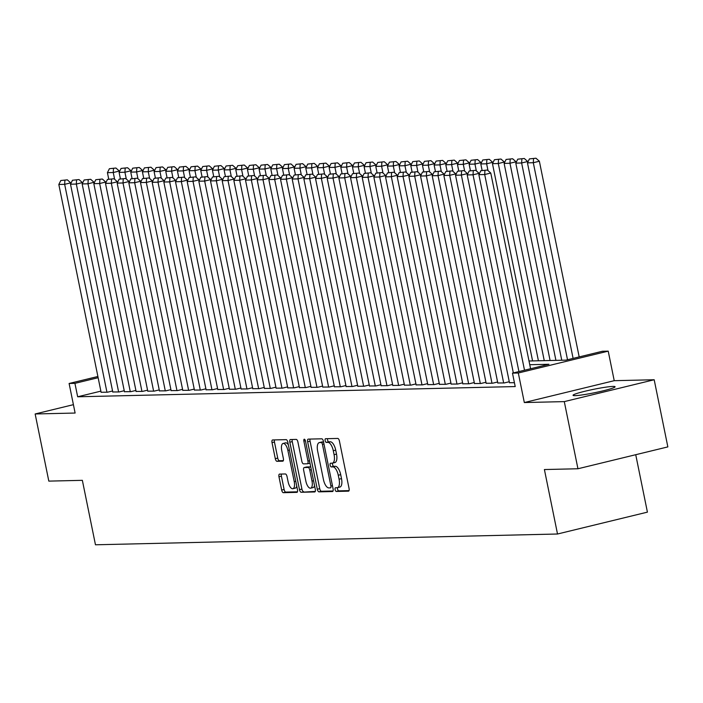 <?xml version="1.0" encoding="UTF-8"?>
<svg xmlns="http://www.w3.org/2000/svg" width="703" height="703" viewBox="0 0 703 703"><rect width="100%" height="100%" fill="white"/><g stroke="black" fill="none" stroke-linecap="round" stroke-linejoin="round"><path stroke-width="1.05" d="M335.12 489.622A1.889 0.791 -103.7 0 0 336.298 491.45L348.468 491.16A2.698 1.125 -103.7 0 0 348.574 491.151A2.698 1.125 -103.7 0 0 349.075 488.497L339.426 441.045A2.698 1.125 -103.7 0 0 337.739 438.435L325.568 438.716A1.889 0.791 -103.7 0 0 325.498 438.725A1.889 0.791 -103.7 0 0 325.146 440.579A1.889 0.791 -103.7 0 0 326.324 442.407L327.897 442.372A8.638 3.594 -103.7 0 1 333.284 450.72L334.083 454.674A8.638 3.594 -103.7 0 1 332.457 463.154A8.638 3.594 -103.7 0 1 332.132 463.198L330.559 463.233A1.889 0.791 -103.7 0 0 330.489 463.251A1.889 0.791 -103.7 0 0 330.138 465.105A1.889 0.791 -103.7 0 0 331.315 466.924L332.888 466.889A8.638 3.594 -103.7 0 1 338.266 475.246L339.074 479.2A8.638 3.594 -103.7 0 1 337.449 487.68A8.638 3.594 -103.7 0 1 337.124 487.715L335.551 487.759A1.889 0.791 -103.7 0 0 335.48 487.768A1.889 0.791 -103.7 0 0 335.12 489.622M337.537 487.654A1.889 0.791 -103.7 0 0 337.554 489.024A1.889 0.791 -103.7 0 0 338.732 490.852L349.048 490.615M327.545 438.672A1.889 0.791 -103.7 0 0 327.58 439.99A1.889 0.791 -103.7 0 0 328.749 441.818L330.331 441.783L327.897 442.372M332.545 463.136A1.889 0.791 -103.7 0 0 332.563 464.507A1.889 0.791 -103.7 0 0 333.74 466.335L335.313 466.3L332.888 466.889M575.116 395.64A21.45 1.766 -11.5 0 0 598.903 391.808A21.45 1.766 -11.5 0 0 615.09 386.755A21.45 1.766 -11.5 0 0 613.025 386.422A21.45 1.766 -11.5 0 0 589.228 390.253A21.45 1.766 -11.5 0 0 573.05 395.314A21.45 1.766 -11.5 0 0 575.116 395.64M279.574 474.094A2.698 1.125 -103.7 0 0 279.478 474.112A2.698 1.125 -103.7 0 0 278.968 476.757L281.675 490.07A2.698 1.125 -103.7 0 0 283.362 492.68L296.877 492.364A2.698 1.125 -103.7 0 0 296.974 492.355A2.698 1.125 -103.7 0 0 297.483 489.701L287.826 442.249A2.698 1.125 -103.7 0 0 286.147 439.639L272.632 439.955A2.698 1.125 -103.7 0 0 272.527 439.973A2.698 1.125 -103.7 0 0 272.026 442.618L275.295 458.699A2.698 1.125 -103.7 0 0 276.973 461.309L282.764 461.177A2.698 1.125 -103.7 0 0 282.861 461.159A2.698 1.125 -103.7 0 0 283.371 458.514L281.745 450.535A7.223 3.005 -103.7 0 1 283.107 443.452A7.223 3.005 -103.7 0 1 287.87 450.395L294.232 481.634A7.223 3.005 -103.7 0 1 292.87 488.726A7.223 3.005 -103.7 0 1 288.107 481.775L287.044 476.572A2.698 1.125 -103.7 0 0 285.365 473.963L279.574 474.094M100.872 391.14L77.664 396.782L74.931 383.355L69.105 383.486L97.884 376.492M577.945 468.76L564.289 401.615L654.185 379.752L667.85 446.897L577.945 468.76L544.403 469.542L557.514 534.008L95.467 544.79L82.356 480.334L48.815 481.116L35.15 413.97L75.116 413.039L69.105 383.486M654.185 379.752L614.229 380.683L524.324 402.547L564.289 401.615M524.324 402.547L518.313 373.003L512.478 373.135L548.929 364.277L529.763 364.716M77.664 396.782L515.211 386.571L512.478 373.135M317.299 489.244A2.698 1.125 -103.7 0 0 318.977 491.854L332.493 491.538A2.698 1.125 -103.7 0 0 332.589 491.52A2.698 1.125 -103.7 0 0 333.099 488.875L323.45 441.414A2.698 1.125 -103.7 0 0 321.763 438.804L308.248 439.12A2.698 1.125 -103.7 0 0 308.151 439.138A2.698 1.125 -103.7 0 0 307.642 441.783L317.299 489.244L319.724 488.647A2.698 1.125 -103.7 0 0 321.412 491.256L333.073 490.984M314.68 491.951L301.165 492.267A2.698 1.125 -103.7 0 1 299.487 489.657L289.829 442.205A2.698 1.125 -103.7 0 1 290.339 439.551A2.698 1.125 -103.7 0 1 290.444 439.542L296.227 439.401A2.698 1.125 -103.7 0 1 297.905 442.011L301.824 461.256A2.698 1.125 -103.7 0 0 303.503 463.866L307.343 463.778A2.698 1.125 -103.7 0 0 307.439 463.769A2.698 1.125 -103.7 0 0 307.949 461.115L303.872 441.08A1.889 0.791 -103.7 0 1 304.232 439.226A1.889 0.791 -103.7 0 1 305.48 441.045L315.296 489.288A2.698 1.125 -103.7 0 1 314.786 491.942A2.698 1.125 -103.7 0 1 314.68 491.951L314.882 491.907M73.411 404.664L35.15 413.97M509.464 382.704L514.429 382.713M497.794 382.977L504.244 382.95L509.271 381.729M486.133 383.249L492.575 383.223L497.601 382.001M474.463 383.522L480.905 383.495L485.931 382.274M462.794 383.794L469.235 383.768L474.261 382.546M451.124 384.066L457.574 384.04L462.6 382.819M439.463 384.339L445.904 384.313L450.931 383.091M427.793 384.611L434.234 384.585L439.261 383.363M416.123 384.884L422.565 384.857L427.591 383.636M404.453 385.156L410.895 385.13L415.921 383.908M392.792 385.429L399.234 385.402L404.26 384.181M381.123 385.701L387.564 385.675L392.59 384.453M369.453 385.973L375.894 385.947L380.921 384.726M357.783 386.246L364.224 386.219L369.251 384.998M346.113 386.518L352.563 386.492L357.59 385.27M334.452 386.791L340.893 386.764L345.92 385.543M322.782 387.063L329.224 387.037L334.25 385.815M311.113 387.335L317.554 387.309L322.58 386.088M299.443 387.608L305.884 387.581L310.911 386.36M287.782 387.88L294.223 387.854L299.25 386.632M276.112 388.153L282.553 388.126L287.58 386.905M264.442 388.425L270.883 388.399L275.91 387.177M252.772 388.697L259.214 388.671L264.24 387.45M241.103 388.97L247.553 388.944L252.579 387.722M229.442 389.242L235.883 389.216L240.909 387.994M217.772 389.515L224.213 389.488L229.24 388.267M206.102 389.787L212.543 389.761L217.57 388.539M194.432 390.06L200.873 390.033L205.9 388.812M182.771 390.332L189.212 390.306L194.239 389.084M171.101 390.604L177.543 390.578L182.569 389.357M159.432 390.877L165.873 390.85L170.899 389.629M147.762 391.149L154.203 391.123L159.23 389.901M136.092 391.422L142.542 391.395L147.568 390.174M124.431 391.694L130.872 391.668L135.899 390.446M112.761 391.966L119.202 391.94L124.229 390.719M112.559 390.991L107.533 392.212L101.091 392.239M557.514 534.008L647.419 512.135L635.732 454.709M529.008 360.999L565.933 360.138L602.383 351.272L608.218 351.14L518.313 373.003M614.229 380.683L608.218 351.14M98.139 377.713L74.931 383.355M339.558 487.126A8.638 3.594 -103.7 0 0 339.883 487.082A8.638 3.594 -103.7 0 0 341.5 478.602L339.074 479.2M335.313 466.3A8.638 3.594 -103.7 0 1 340.7 474.648L341.5 478.602M334.566 462.609A8.638 3.594 -103.7 0 0 334.892 462.565A8.638 3.594 -103.7 0 0 336.517 454.085L334.083 454.674M330.331 441.783A8.638 3.594 -103.7 0 1 335.709 450.131L336.517 454.085M310.102 439.076A2.698 1.125 -103.7 0 0 310.067 441.194L319.724 488.647M330.48 487.873A1.889 0.791 -103.7 0 0 330.551 487.864A1.889 0.791 -103.7 0 0 330.911 486.01L322.431 444.358A1.889 0.791 -103.7 0 0 321.253 442.53L319.593 442.565A8.638 3.594 -103.7 0 0 319.267 442.609A8.638 3.594 -103.7 0 0 317.651 451.089L323.442 479.56A8.638 3.594 -103.7 0 0 328.819 487.908L330.48 487.873M321.394 442.134A8.638 3.594 -103.7 0 1 321.702 442.02A8.638 3.594 -103.7 0 1 322.027 441.976L323.556 441.941M315.26 491.406L301.165 492.267M292.29 439.498A2.698 1.125 -103.7 0 0 292.263 441.607L301.921 489.068A2.698 1.125 -103.7 0 0 303.599 491.678M307.536 463.734L309.768 463.189A2.698 1.125 -103.7 0 0 309.874 463.172A2.698 1.125 -103.7 0 0 309.97 463.136M305.884 481.23A7.223 3.005 -103.7 0 0 310.656 488.172A7.223 3.005 -103.7 0 0 312.009 481.089L309.777 470.079A2.698 1.125 -103.7 0 0 308.09 467.469L304.258 467.557A2.698 1.125 -103.7 0 0 304.153 467.574A2.698 1.125 -103.7 0 0 303.643 470.219L305.884 481.23M310.656 488.172L313.081 487.583A7.223 3.005 -103.7 0 0 314.54 485.588M310.744 466.915A2.698 1.125 -103.7 0 0 310.524 466.88L308.09 467.469M306.49 467.02A2.698 1.125 -103.7 0 1 306.587 466.985A2.698 1.125 -103.7 0 1 306.684 466.968L310.524 466.88M292.87 488.726L295.304 488.128A7.223 3.005 -103.7 0 0 296.754 486.133M288.335 444.753A7.223 3.005 -103.7 0 0 285.532 442.855L283.107 443.452M274.478 439.911A2.698 1.125 -103.7 0 0 274.451 442.029L277.729 458.11A2.698 1.125 -103.7 0 0 279.407 460.72L283.344 460.623M281.428 474.05A2.698 1.125 -103.7 0 0 281.402 476.168L284.109 489.481A2.698 1.125 -103.7 0 0 285.787 492.091L297.457 491.819M579.184 356.913L539.368 161.233L533.296 162.709L573.103 358.389M567.523 359.751L527.461 162.85L529.447 158.896L535.958 158.21L529.447 158.896M533.533 158.799L533.296 162.709L527.461 162.85M535.958 158.21L539.368 161.233M518.928 371.571L478.866 174.669L484.701 174.529L490.773 173.052L487.364 170.029L480.852 170.715L487.364 170.029M530.58 368.732L490.773 173.052M524.508 370.209L484.701 174.529L484.938 170.618M480.852 170.715L478.866 174.669M527.83 162.121L527.698 161.505L521.626 162.982L561.759 360.235M555.924 360.367L515.791 163.122L517.777 159.168L524.289 158.483L517.777 159.168M521.863 159.071L521.626 162.982L515.791 163.122M524.289 158.483L527.698 161.505M516.16 162.393L516.037 161.778L509.956 163.254L550.089 360.507M544.254 360.639L504.121 163.395L506.107 159.44L512.628 158.755L506.107 159.44M510.193 159.344L509.956 163.254L504.121 163.395M512.628 158.755L516.037 161.778M504.49 162.665L504.367 162.05L498.286 163.527L538.419 360.78M532.584 360.911L492.46 163.667L494.446 159.713L500.958 159.027L494.446 159.713M498.524 159.616L498.286 163.527L492.46 163.667M500.958 159.027L504.367 162.05M492.821 162.938L492.698 162.323L486.625 163.799L488.005 170.592M482.109 170.407L480.79 163.94L482.776 159.985L489.288 159.3L482.776 159.985M486.863 159.889L486.625 163.799L480.79 163.94M489.288 159.3L492.698 162.323M509.49 382.827L467.196 174.942L473.031 174.801L479.103 173.325L475.694 170.302L469.182 170.987L475.694 170.302M479.226 173.94L479.103 173.325M513.339 372.924L473.031 174.801L473.268 170.891M469.182 170.987L467.196 174.942M497.821 383.1L455.526 175.214L461.361 175.073L467.433 173.597L464.033 170.574L457.512 171.26L464.033 170.574M467.565 174.212L467.433 173.597M503.656 382.959L461.361 175.073L461.599 171.163M457.512 171.26L455.526 175.214M486.16 383.372L443.857 175.486L449.692 175.346L455.772 173.869L452.363 170.847L445.851 171.532L452.363 170.847M455.895 174.485L455.772 173.869M491.986 383.232L449.692 175.346L449.929 171.435M445.851 171.532L443.857 175.486M474.49 383.645L432.196 175.759L438.031 175.618L444.103 174.142L440.693 171.119L434.182 171.804L440.693 171.119M444.226 174.757L444.103 174.142M480.325 383.513L438.031 175.618L438.268 171.708M434.182 171.804L432.196 175.759M481.151 163.21L481.028 162.595L474.956 164.071L476.335 170.864M470.439 170.68L469.121 164.212L471.107 160.258L477.618 159.572L471.107 160.258M475.193 160.161L474.956 164.071L469.121 164.212M477.618 159.572L481.028 162.595M462.82 383.917L420.526 176.031L426.361 175.891L432.433 174.414L429.023 171.391L422.512 172.077L429.023 171.391M432.556 175.029L432.433 174.414M468.655 383.785L426.361 175.891L426.598 171.98M422.512 172.077L420.526 176.031M469.49 163.483L469.358 162.868L463.286 164.344L464.665 171.137M458.769 170.952L457.451 164.484L459.437 160.53L465.957 159.845L459.437 160.53M463.523 160.433L463.286 164.344L457.451 164.484M465.957 159.845L469.358 162.868M451.15 384.19L408.856 176.304L414.691 176.163L420.763 174.687L417.354 171.664L410.842 172.349L417.354 171.664M420.886 175.302L420.763 174.687M456.985 384.058L414.691 176.163L414.928 172.253M410.842 172.349L408.856 176.304M457.82 163.755L457.697 163.14L451.616 164.616L453.004 171.409M447.099 171.224L445.781 164.757L447.776 160.802L454.287 160.117L447.776 160.802M451.853 160.706L451.616 164.616L445.781 164.757M454.287 160.117L457.697 163.14M439.48 384.462L397.186 176.576L403.021 176.435L409.093 174.959L405.693 171.936L399.172 172.622L405.693 171.936M409.225 175.574L409.093 174.959M445.315 384.33L403.021 176.435L403.258 172.525M399.172 172.622L397.186 176.576M446.15 164.027L446.027 163.412L439.955 164.889L441.335 171.681M435.429 171.497L434.12 165.029L436.106 161.075L442.618 160.389L436.106 161.075M440.192 160.978L439.955 164.889L434.12 165.029M442.618 160.389L446.027 163.412M427.819 384.734L385.525 176.848L391.351 176.708L397.432 175.232L394.023 172.209L387.511 172.894L394.023 172.209M397.555 175.847L397.432 175.232M433.654 384.603L391.351 176.708L391.589 172.797M387.511 172.894L385.525 176.848M434.48 164.3L434.357 163.685L428.285 165.161L429.665 171.954M423.768 171.769L422.45 165.302L424.436 161.347L430.948 160.662L424.436 161.347M428.522 161.251L428.285 165.161L422.45 165.302M430.948 160.662L434.357 163.685M416.15 385.007L373.855 177.121L379.69 176.98L385.762 175.504L382.353 172.481L375.841 173.166L382.353 172.481M385.885 176.119L385.762 175.504M421.985 384.875L379.69 176.98L379.928 173.07M375.841 173.166L373.855 177.121M422.819 164.572L422.688 163.957L416.615 165.433L417.995 172.226M412.099 172.042L410.78 165.574L412.766 161.62L419.287 160.934L412.766 161.62M416.853 161.523L416.615 165.433L410.78 165.574M419.287 160.934L422.688 163.957M404.48 385.279L362.186 177.393L368.021 177.253L374.093 175.776L370.683 172.753L364.172 173.439L370.683 172.753M374.216 176.391L374.093 175.776M410.315 385.147L368.021 177.253L368.258 173.342M364.172 173.439L362.186 177.393M411.15 164.845L411.027 164.23L404.946 165.706L406.334 172.499M400.429 172.314L399.111 165.846L401.105 161.892L407.617 161.207L401.105 161.892M405.183 161.795L404.946 165.706L399.111 165.846M407.617 161.207L411.027 164.23M392.81 385.552L350.516 177.666L356.351 177.525L362.423 176.049L359.022 173.026L352.502 173.711L359.022 173.026M362.555 176.664L362.423 176.049M398.645 385.42L356.351 177.525L356.588 173.615M352.502 173.711L350.516 177.666M399.48 165.117L399.357 164.502L393.285 165.978L394.664 172.771M388.759 172.587L387.45 166.119L389.436 162.165L395.947 161.479L389.436 162.165M393.513 162.068L393.285 165.978L387.45 166.119M395.947 161.479L399.357 164.502M381.149 385.824L338.846 177.938L344.681 177.797L350.762 176.321L347.352 173.298L340.841 173.984L347.352 173.298M350.885 176.936L350.762 176.321M386.975 385.692L344.681 177.797L344.918 173.887M340.841 173.984L338.846 177.938M387.81 165.39L387.687 164.774L381.615 166.251L382.994 173.043M377.098 172.859L375.78 166.391L377.766 162.437L384.277 161.752L377.766 162.437M381.852 162.34L381.615 166.251L375.78 166.391M384.277 161.752L387.687 164.774M376.14 165.662L376.017 165.047L369.945 166.523L371.325 173.316M365.428 173.131L364.11 166.664L366.096 162.709L372.608 162.024L366.096 162.709M370.182 162.613L369.945 166.523L364.11 166.664M372.608 162.024L376.017 165.047M364.479 165.934L364.347 165.319L358.275 166.796L359.655 173.588M353.758 173.404L352.44 166.936L354.426 162.982L360.947 162.296L354.426 162.982M358.512 162.885L358.275 166.796L352.44 166.936M360.947 162.296L364.347 165.319M352.809 166.207L352.686 165.592L346.605 167.068L347.994 173.861M342.089 173.676L340.779 167.209L342.765 163.254L349.277 162.569L342.765 163.254M346.843 163.158L346.605 167.068L340.779 167.209M349.277 162.569L352.686 165.592M341.14 166.479L341.017 165.864L334.944 167.34L336.324 174.133M330.428 173.949L329.109 167.481L331.095 163.527L337.607 162.841L331.095 163.527M335.182 163.43L334.944 167.34L329.109 167.481M337.607 162.841L341.017 165.864M329.47 166.752L329.347 166.136L323.275 167.613L324.654 174.406M318.758 174.221L317.44 167.753L319.426 163.799L325.937 163.114L319.426 163.799M323.512 163.702L323.275 167.613L317.44 167.753M325.937 163.114L329.347 166.136M317.809 167.024L317.677 166.409L311.605 167.885L312.984 174.678M307.088 174.493L305.77 168.026L307.756 164.071L314.276 163.386L307.756 164.071M311.842 163.975L311.605 167.885L305.77 168.026M314.276 163.386L317.677 166.409M306.139 167.296L306.016 166.681L299.935 168.158L301.323 174.95M295.418 174.766L294.1 168.298L296.095 164.344L302.606 163.658L296.095 164.344M300.172 164.247L299.935 168.158L294.1 168.298M302.606 163.658L306.016 166.681M294.469 167.569L294.346 166.954L288.274 168.43L289.654 175.223M283.748 175.038L282.439 168.571L284.425 164.616L290.937 163.931L284.425 164.616M288.502 164.52L288.274 168.43L282.439 168.571M290.937 163.931L294.346 166.954M282.799 167.841L282.676 167.226L276.604 168.702L277.984 175.495M272.087 175.311L270.769 168.843L272.755 164.889L279.267 164.203L272.755 164.889M276.841 164.792L276.604 168.702L270.769 168.843M279.267 164.203L282.676 167.226M271.13 168.114L271.007 167.499L264.934 168.975L266.314 175.768M260.418 175.583L259.099 169.115L261.085 165.161L267.597 164.476L261.085 165.161M265.172 165.064L264.934 168.975L259.099 169.115M267.597 164.476L271.007 167.499M259.469 168.386L259.337 167.771L253.265 169.247L254.644 176.04M248.748 175.855L247.43 169.388L249.416 165.433L255.936 164.748L249.416 165.433M253.502 165.337L253.265 169.247L247.43 169.388M255.936 164.748L259.337 167.771M247.799 168.658L247.676 168.043L241.595 169.52L242.983 176.312M237.078 176.128L235.769 169.66L237.755 165.706L244.266 165.02L237.755 165.706M241.832 165.609L241.595 169.52L235.769 169.66M244.266 165.02L247.676 168.043M236.129 168.931L236.006 168.316L229.934 169.792L231.313 176.585M225.417 176.4L224.099 169.933L226.085 165.978L232.596 165.293L226.085 165.978M230.171 165.882L229.934 169.792L224.099 169.933M232.596 165.293L236.006 168.316M224.459 169.203L224.336 168.588L218.264 170.064L219.644 176.857M213.747 176.673L212.429 170.205L214.415 166.251L220.927 165.565L214.415 166.251M218.501 166.154L218.264 170.064L212.429 170.205M220.927 165.565L224.336 168.588M212.798 169.476L212.666 168.861L206.594 170.337L207.974 177.13M202.077 176.945L200.759 170.477L202.745 166.523L209.266 165.838L202.745 166.523M206.831 166.426L206.594 170.337L200.759 170.477M209.266 165.838L212.666 168.861M201.128 169.748L201.005 169.133L194.924 170.609L196.313 177.402M190.408 177.218L189.089 170.75L191.084 166.796L197.596 166.11L191.084 166.796M195.162 166.699L194.924 170.609L189.089 170.75M197.596 166.11L201.005 169.133M189.459 170.021L189.335 169.405L183.263 170.882L184.643 177.674M178.738 177.49L177.428 171.022L179.414 167.068L185.926 166.383L179.414 167.068M183.501 166.971L183.263 170.882L177.428 171.022M185.926 166.383L189.335 169.405M177.789 170.293L177.666 169.678L171.594 171.154L172.973 177.947M167.077 177.762L165.759 171.295L167.745 167.34L174.256 166.655L167.745 167.34M171.831 167.244L171.594 171.154L165.759 171.295M174.256 166.655L177.666 169.678M166.119 170.565L165.996 169.95L159.924 171.427L161.303 178.219M155.407 178.035L154.089 171.567L156.075 167.613L162.586 166.927L156.075 167.613M160.161 167.516L159.924 171.427L154.089 171.567M162.586 166.927L165.996 169.95M154.458 170.838L154.326 170.223L148.254 171.699L149.634 178.492M143.737 178.307L142.419 171.84L144.405 167.885L150.925 167.2L144.405 167.885M148.491 167.789L148.254 171.699L142.419 171.84M150.925 167.2L154.326 170.223M142.788 171.11L142.665 170.495L136.584 171.971L137.973 178.764M132.067 178.58L130.758 172.112L132.744 168.158L139.256 167.472L132.744 168.158M136.821 168.061L136.584 171.971L130.758 172.112M139.256 167.472L142.665 170.495M131.118 171.383L130.995 170.767L124.923 172.244L126.303 179.037M120.406 178.852L119.088 172.384L121.074 168.43L127.586 167.745L121.074 168.43M125.16 168.333L124.923 172.244L119.088 172.384M127.586 167.745L130.995 170.767M119.448 171.655L119.325 171.04L113.253 172.516L114.633 179.309M108.737 179.124L107.418 172.657L109.404 168.702L115.916 168.017L109.404 168.702M113.491 168.606L113.253 172.516L107.418 172.657M115.916 168.017L119.325 171.04M369.479 386.096L327.185 178.211L333.02 178.07L339.092 176.594L335.683 173.571L329.171 174.256L335.683 173.571M339.215 177.209L339.092 176.594M375.314 385.965L333.02 178.07L333.257 174.159M329.171 174.256L327.185 178.211M357.809 386.369L315.515 178.483L321.35 178.342L327.422 176.866L324.013 173.843L317.501 174.529L324.013 173.843M327.545 177.481L327.422 176.866M363.644 386.237L321.35 178.342L321.587 174.432M317.501 174.529L315.515 178.483M346.14 386.641L303.845 178.755L309.68 178.615L315.752 177.138L312.343 174.116L305.831 174.801L312.343 174.116M315.884 177.754L315.752 177.138M351.975 386.509L309.68 178.615L309.918 174.704M305.831 174.801L303.845 178.755M334.47 386.914L292.176 179.028L298.01 178.887L304.091 177.411L300.682 174.388L294.162 175.073L300.682 174.388M304.214 178.026L304.091 177.411M340.305 386.782L298.01 178.887L298.248 174.977M294.162 175.073L292.176 179.028M322.809 387.186L280.515 179.3L286.341 179.16L292.422 177.683L289.012 174.66L282.501 175.346L289.012 174.66M292.545 178.298L292.422 177.683M328.644 387.054L286.341 179.16L286.578 175.249M282.501 175.346L280.515 179.3M311.139 387.458L268.845 179.573L274.68 179.432L280.752 177.956L277.342 174.933L270.831 175.618L277.342 174.933M280.875 178.571L280.752 177.956M316.974 387.327L274.68 179.432L274.917 175.522M270.831 175.618L268.845 179.573M299.469 387.731L257.175 179.845L263.01 179.704L269.082 178.228L265.672 175.205L259.161 175.891L265.672 175.205M269.205 178.843L269.082 178.228M305.304 387.599L263.01 179.704L263.247 175.794M259.161 175.891L257.175 179.845M287.799 388.003L245.505 180.117L251.34 179.977L257.412 178.5L254.011 175.478L247.491 176.163L254.011 175.478M257.544 179.116L257.412 178.5M293.634 387.871L251.34 179.977L251.577 176.066M247.491 176.163L245.505 180.117M276.138 388.276L233.835 180.39L239.67 180.249L245.751 178.773L242.342 175.75L235.83 176.435L242.342 175.75M245.874 179.388L245.751 178.773M281.965 388.144L239.67 180.249L239.908 176.339M235.83 176.435L233.835 180.39M264.469 388.548L222.174 180.662L228.009 180.522L234.081 179.045L230.672 176.022L224.16 176.708L230.672 176.022M234.204 179.66L234.081 179.045M270.304 388.416L228.009 180.522L228.247 176.611M224.16 176.708L222.174 180.662M252.799 388.821L210.505 180.935L216.339 180.794L222.412 179.318L219.002 176.295L212.491 176.98L219.002 176.295M222.535 179.933L222.412 179.318M258.634 388.689L216.339 180.794L216.577 176.884M212.491 176.98L210.505 180.935M241.129 389.093L198.835 181.207L204.67 181.066L210.742 179.59L207.341 176.567L200.821 177.253L207.341 176.567M210.874 180.205L210.742 179.59M246.964 388.961L204.67 181.066L204.907 177.156M200.821 177.253L198.835 181.207M229.459 389.365L187.165 181.479L193 181.339L199.081 179.863L195.671 176.84L189.16 177.525L195.671 176.84M199.204 180.478L199.081 179.863M235.294 389.234L193 181.339L193.237 177.428M189.16 177.525L187.165 181.479M217.798 389.638L175.504 181.752L181.33 181.611L187.411 180.135L184.001 177.112L177.49 177.797L184.001 177.112M187.534 180.75L187.411 180.135M223.633 389.506L181.33 181.611L181.567 177.701M177.49 177.797L175.504 181.752M206.128 389.91L163.834 182.024L169.669 181.884L175.741 180.407L172.332 177.384L165.82 178.07L172.332 177.384M175.864 181.023L175.741 180.407M211.963 389.778L169.669 181.884L169.906 177.973M165.82 178.07L163.834 182.024M194.459 390.183L152.164 182.297L157.999 182.156L164.071 180.68L160.662 177.657L154.15 178.342L160.662 177.657M164.194 181.295L164.071 180.68M200.293 390.051L157.999 182.156L158.237 178.246M154.15 178.342L152.164 182.297M182.789 390.455L140.495 182.569L146.329 182.429L152.402 180.952L149.001 177.929L142.481 178.615L149.001 177.929M152.533 181.567L152.402 180.952M188.624 390.323L146.329 182.429L146.567 178.518M142.481 178.615L140.495 182.569M171.128 390.727L128.834 182.842L134.66 182.701L140.741 181.225L137.331 178.202L130.82 178.887L137.331 178.202M140.864 181.84L140.741 181.225M176.963 390.596L134.66 182.701L134.897 178.79M130.82 178.887L128.834 182.842M159.458 391L117.164 183.114L122.999 182.973L129.071 181.497L125.661 178.474L119.15 179.16L125.661 178.474M129.194 182.112L129.071 181.497M165.293 390.868L122.999 182.973L123.236 179.063M119.15 179.16L117.164 183.114M147.788 391.272L105.494 183.386L111.329 183.246L117.401 181.769L113.991 178.747L107.48 179.432L113.991 178.747M117.524 182.385L117.401 181.769M153.623 391.14L111.329 183.246L111.566 179.335M107.48 179.432L105.494 183.386M136.118 391.545L93.824 183.659L99.659 183.518L105.731 182.042L102.33 179.019L95.81 179.704L102.33 179.019M105.863 182.657L105.731 182.042M141.953 391.413L99.659 183.518L99.896 179.608M95.81 179.704L93.824 183.659M124.457 391.817L82.154 183.931L87.989 183.791L94.07 182.314L90.661 179.291L84.149 179.977L90.661 179.291M94.193 182.929L94.07 182.314M130.283 391.685L87.989 183.791L88.227 179.88M84.149 179.977L82.154 183.931M112.788 392.089L70.493 184.204L76.328 184.063L82.4 182.587L78.991 179.564L72.479 180.249L78.991 179.564M82.523 183.202L82.4 182.587M118.622 391.958L76.328 184.063L76.557 180.153M72.479 180.249L70.493 184.204M101.118 392.362L58.824 184.476L64.658 184.335L70.731 182.859L67.321 179.836L60.81 180.522L67.321 179.836M70.854 183.474L70.731 182.859M106.953 392.23L64.658 184.335L64.896 180.425M60.81 180.522L58.824 184.476M338.732 490.852L336.298 491.45M328.749 441.818L326.324 442.407M333.74 466.335L331.315 466.924M340.7 474.648L338.266 475.246M335.709 450.131L333.284 450.72M310.067 441.194L307.642 441.783M321.412 491.256L318.977 491.854M332.44 485.632L330.911 486.01M323.969 443.98L322.431 444.358M323.556 441.967L321.253 442.53M322.027 441.976L319.593 442.565M301.921 489.068L299.487 489.657M292.263 441.607L289.829 442.205M309.487 460.746L307.949 461.115M305.392 440.711L303.872 441.08M313.547 480.711L312.009 481.089M311.306 469.709L309.777 470.079M306.684 466.968L304.258 467.557M295.761 481.265L294.232 481.634M289.408 450.017L287.87 450.395M279.407 460.72L276.973 461.309M277.729 458.11L275.295 458.699M274.451 442.029L272.026 442.618M285.787 492.091L283.362 492.68M284.109 489.481L281.675 490.07M281.402 476.168L278.968 476.757M339.883 487.082L337.449 487.68M334.892 462.565L332.457 463.154M321.702 442.02L319.267 442.609M309.874 463.172L307.439 463.769M306.587 466.985L304.153 467.574"/></g></svg>
